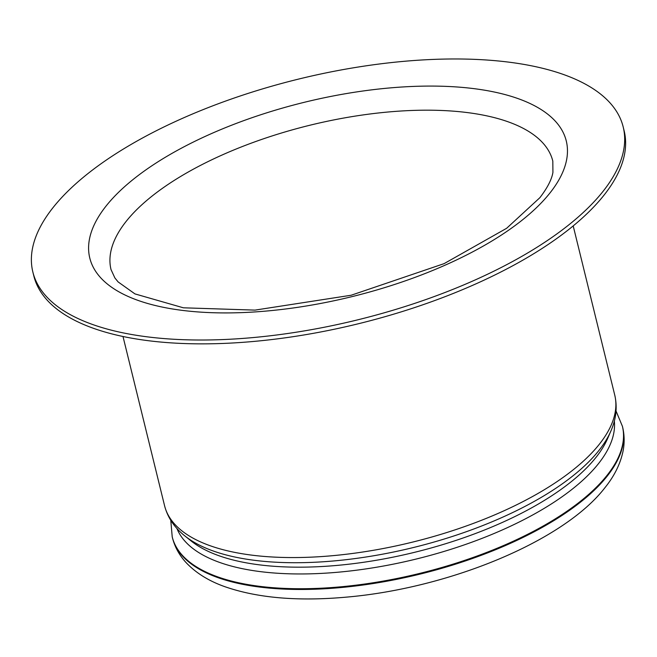 <?xml version="1.0" encoding="UTF-8"?>
<svg xmlns="http://www.w3.org/2000/svg" width="657" height="657" viewBox="0 0 657 657"><rect width="100%" height="100%" fill="white"/><g stroke="black" fill="none" stroke-linecap="round" stroke-linejoin="round"><path stroke-width="0.99" d="M53.053 207.587A303.953 123.951 -13.8 0 0 32.85 271.998A303.953 123.951 -13.8 0 0 285.926 333.748A303.953 123.951 -13.8 0 0 603.011 191.401A303.953 123.951 166.2 0 0 623.206 126.99A303.953 123.951 166.2 0 0 370.129 65.24A303.953 123.951 166.2 0 0 53.053 207.587M32.85 271.998L33.794 275.841A303.953 123.951 -13.8 0 0 286.871 337.591A303.953 123.951 -13.8 0 0 603.947 195.244A303.953 123.951 166.2 0 0 624.15 130.833L623.206 126.99M126.144 221.401A227.453 92.76 166.2 0 1 363.428 114.876A227.453 92.76 166.2 0 1 552.808 161.088L552.923 172.397C551.74 179.501 547.388 187.927 539.865 197.7L506.637 228.291L444.083 263.646L351.158 295.239L255.006 310.112L183.377 307.805L134.948 293.901L118.112 281.919L114.876 277.936L111.033 269.6A227.453 92.76 -13.8 0 1 126.144 221.401M106.089 206.027A245.324 100.045 -13.8 0 0 238.187 312.732A245.324 100.045 -13.8 0 0 549.975 192.961A245.324 100.045 166.2 0 0 417.877 86.264A245.324 100.045 166.2 0 0 106.089 206.027M573.2 225.918L614.755 395.12A231.79 94.526 166.2 0 1 599.348 444.231A231.79 94.526 -13.8 0 1 357.548 552.783A231.79 94.526 -13.8 0 1 164.562 505.693L122.999 336.499M610.772 431.288L607.553 438.679A224.571 91.586 166.2 0 1 596.006 457.371A224.571 91.586 -13.8 0 1 394.742 556.799A224.571 91.586 -13.8 0 1 191.13 540.957L184.847 535.907A229.695 93.672 -13.8 0 0 393.108 552.11A229.695 93.672 -13.8 0 0 598.962 450.415A229.695 93.672 166.2 0 0 610.772 431.288C616.176 419.133 617.506 407.077 614.755 395.12M176.922 528.458A225.573 91.988 -13.8 0 0 369.333 568.395A225.573 91.988 -13.8 0 0 598.461 463.67A225.573 91.988 166.2 0 0 614.344 421.014M616.028 410.986L622.409 426.286A231.79 94.526 166.2 0 1 607.011 475.397A231.79 94.526 -13.8 0 1 365.21 583.95A231.79 94.526 -13.8 0 1 172.216 536.859L170.779 520.344M622.59 427.025C624.52 435.082 624.651 443.245 622.976 451.499C620.282 464.064 614.311 476.079 605.056 487.551C563.731 541.302 448.953 588.253 346.51 597.123C298.064 601.5 257.536 598.034 224.924 586.709C208.737 580.993 195.704 572.871 185.841 562.326C179.238 555.108 174.754 546.862 172.397 537.607A231.79 94.526 -13.8 0 0 365.391 584.697A231.79 94.526 -13.8 0 0 607.191 476.144A231.79 94.526 166.2 0 0 622.59 427.025L622.409 426.286M184.847 535.907C174.425 527.637 167.666 517.568 164.562 505.693M172.397 537.607L172.216 536.859"/></g></svg>
